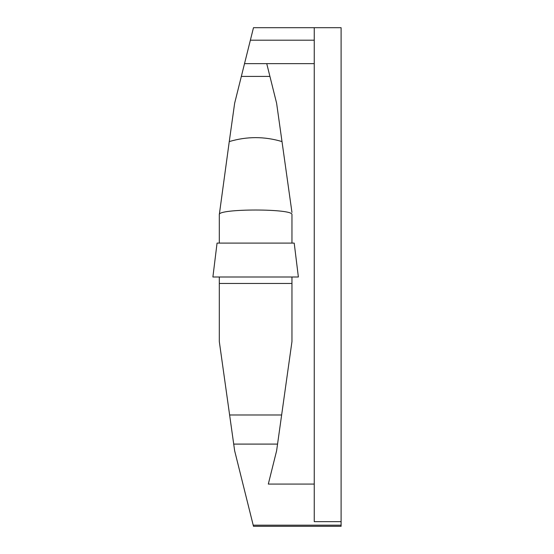<?xml version="1.0" encoding="UTF-8"?>
<svg xmlns="http://www.w3.org/2000/svg" width="554" height="554" viewBox="0 0 554 554"><rect width="100%" height="100%" fill="white"/><g stroke="black" fill="none" stroke-linecap="round" stroke-linejoin="round"><path stroke-width="0.83" d="M219.308 243.095L219.308 214.627C217.549 208.484 293.71 208.484 291.958 214.627L291.958 243.095L291.958 214.627M291.958 212.411L282.007 141.582C264.424 136.326 246.842 136.326 229.259 141.582L219.308 214.627M291.958 277L291.958 341.589L281.64 414.988L229.619 414.988L219.308 341.589L219.308 277M314.25 484.078L314.25 521.66L341.105 521.66L341.105 526.3L253.483 526.3L234.647 450.762L233.712 444.093L277.554 444.093L276.612 450.762L268.309 484.078L314.25 484.078L314.25 63.641L266.744 63.641L276.612 103.238L266.744 63.641L244.522 63.641L234.647 103.238L229.259 141.582M341.105 521.66L341.105 27.7L253.483 27.7L244.522 63.641M276.612 103.238L282.007 141.582M314.25 63.641L314.25 27.7M233.712 444.093L229.619 414.988M281.64 414.988L277.554 444.093M241.357 76.41L269.909 76.41M294.209 243.095L217.057 243.095L212.895 277L298.371 277L294.209 243.095M225.409 277C209.107 277 209.107 277 225.409 277L285.85 277C302.152 277 302.152 277 285.85 277L234.266 277M219.308 283.468L291.958 283.468M253.206 525.178L341.105 525.178M314.25 40.2L250.366 40.2"/></g></svg>
